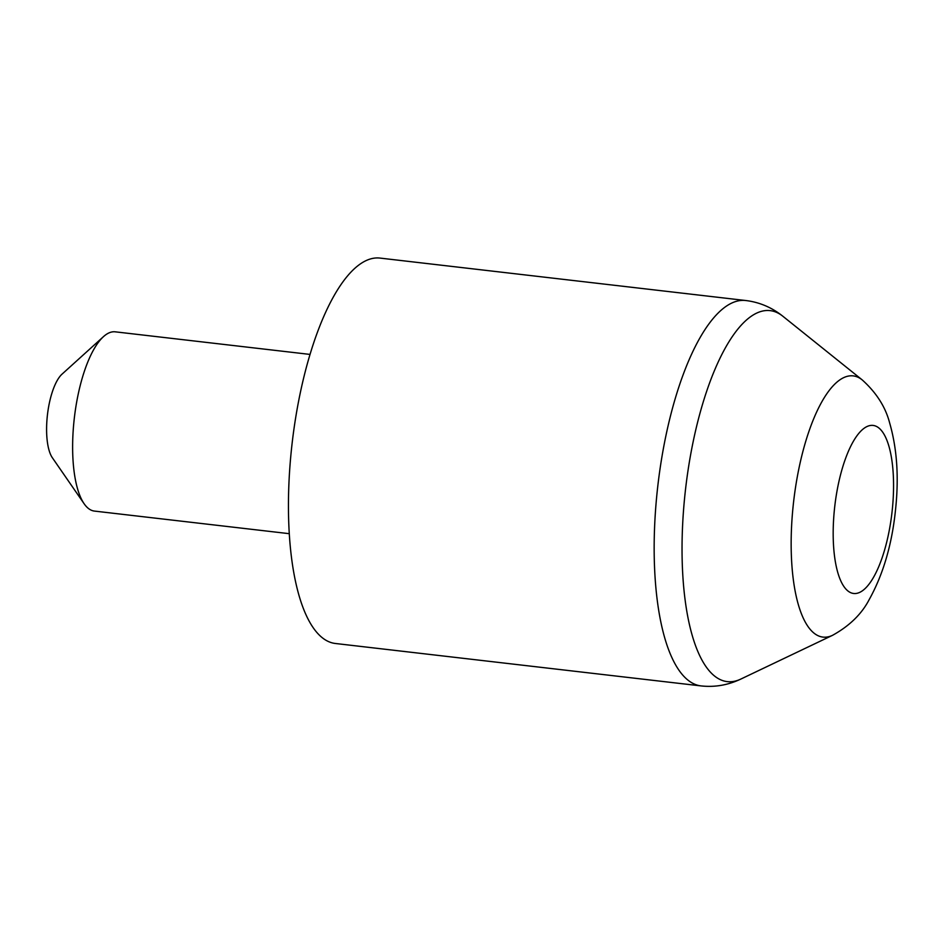 <?xml version="1.0" encoding="UTF-8"?>
<svg xmlns="http://www.w3.org/2000/svg" width="944" height="944" viewBox="0 0 944 944"><rect width="100%" height="100%" fill="white"/><g stroke="black" fill="none" stroke-linecap="round" stroke-linejoin="round"><path stroke-width="1.42" d="M291.059 453.238A193.992 65.986 96.6 0 0 335.321 643.478L701.038 685.91A193.992 65.986 -83.4 0 1 656.776 495.659A193.992 65.986 -83.4 0 1 745.748 300.522L380.031 258.09A193.992 65.986 96.6 0 0 291.059 453.238M84.11 503.73L52.333 457.71A45.111 15.34 -83.4 0 1 47.2 417.142A45.111 15.34 -83.4 0 1 62.021 374.154L103.498 336.619A90.223 30.692 96.6 0 0 73.844 422.593A90.223 30.692 96.6 0 0 84.11 503.73A90.223 30.692 96.6 0 0 94.435 511.082L289.253 533.679M310.057 354.425L115.227 331.828A90.223 30.692 96.6 0 0 103.498 336.619M862.179 379.877C876.362 392.633 885.519 406.982 889.637 422.912C896.894 447.999 898.924 476.295 895.726 507.801C892.304 543.378 883.442 573.999 869.141 599.688C861.636 614.096 849.435 625.978 832.549 635.312A131.476 44.722 -83.4 0 1 792.925 508.179A131.476 44.722 -83.4 0 1 862.179 379.877L782.895 316.275A186.735 63.519 96.6 0 0 684.553 498.503A186.735 63.519 96.6 0 0 740.816 679.078C728.036 685.132 714.785 687.409 701.038 685.91M834.319 510.515A84.594 28.768 96.6 0 0 855.122 593.54A84.594 28.768 96.6 0 0 892.422 508.379A84.594 28.768 96.6 0 0 871.607 425.366A84.594 28.768 96.6 0 0 834.319 510.515M832.549 635.312L740.816 679.078M745.748 300.522C759.472 302.198 771.85 307.449 782.895 316.275"/></g></svg>
